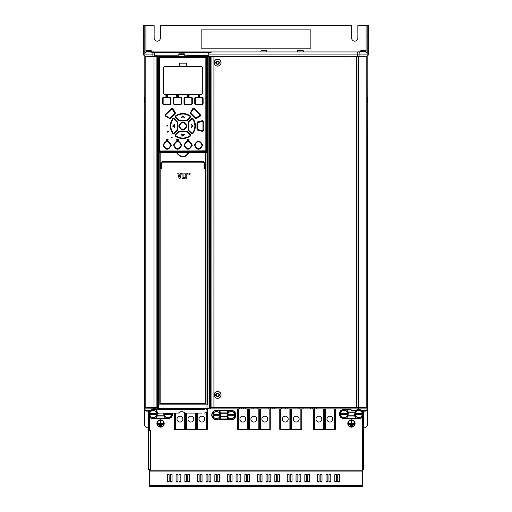 <?xml version="1.0" encoding="UTF-8"?>
<svg xmlns="http://www.w3.org/2000/svg" width="512" height="512" viewBox="0 0 512 512"><rect width="100%" height="100%" fill="white"/><g stroke="black" fill="none" stroke-linecap="round" stroke-linejoin="round"><path stroke-width="0.77" d="M345.965 408.877L345.965 409.242M356.941 409.242L358.765 409.242A4.755 4.755 0 0 1 360.23 409.472M351.085 409.242L347.366 409.434L351.085 409.434M344.141 409.421L347.507 409.242L344.141 409.421A4.57 4.57 0 0 0 339.565 413.997A4.57 4.57 0 0 0 344.134 418.566L344.141 418.752A4.755 4.755 0 0 1 339.386 413.997A4.755 4.755 0 0 1 344.141 409.242A4.755 4.755 0 0 0 339.386 413.997A4.755 4.755 0 0 0 344.141 418.752L346.547 418.752L347.181 416.544L347.885 416.979L348.307 412.755L347.885 411.008L347.181 411.45L346.547 409.421L347.366 409.434L347.885 411.008L355.021 411.008L355.725 411.45L356.064 410.778M355.162 410.778L354.598 415.238L355.021 416.979L355.725 416.544L356.358 418.566L344.134 418.566M362.573 411.142A4.755 4.755 0 0 1 358.765 418.752L355.398 418.752L355.021 416.979L347.885 416.979L347.584 418.752M149.574 417.03L149.574 430.624L148.48 430.624L148.48 469.389L149.574 469.389L149.574 486.4L362.426 486.4L362.426 417.03M148.48 427.885L148.115 427.885A3.654 3.654 0 0 1 144.454 424.23L144.454 408.877L208.698 408.512L206.976 408.512L206.995 408.141L209.062 408.141L208.826 53.395M179.053 408.877L184.506 408.877L184.506 408.512M184.32 409.434L204.8 409.421L204.8 408.877L367.546 408.877L367.546 410.701L366.054 410.701M280.621 408.877L280.621 429.357L279.77 429.357L279.77 408.877M280.621 429.357L290.746 429.357L290.746 408.877M290.746 429.357L301.715 429.357L301.715 408.877M288.186 419.117A2.925 2.925 0 0 0 285.254 416.192A2.925 2.925 0 0 0 282.33 419.117A2.925 2.925 0 0 0 285.254 422.042A2.925 2.925 0 0 0 288.186 419.117M299.155 419.117A2.925 2.925 0 0 0 296.23 416.192A2.925 2.925 0 0 0 293.306 419.117A2.925 2.925 0 0 0 296.23 422.042A2.925 2.925 0 0 0 299.155 419.117M149.574 430.624L150.675 430.624L150.675 469.389L149.574 469.389M227.309 410.336L231.13 410.336A4.755 4.755 0 0 1 235.885 415.091A4.755 4.755 0 0 1 231.13 419.846L216.506 419.846A4.755 4.755 0 0 1 211.75 415.091A4.755 4.755 0 0 1 216.506 410.336L227.309 410.336M167.315 481.965L167.315 474.682L169.139 474.682L169.139 481.965L167.315 481.965M170.24 481.965L170.24 474.682L172.07 474.682L172.07 481.965L170.24 481.965M176.09 481.965L176.09 474.682L177.92 474.682L177.92 481.965L176.09 481.965M179.014 481.965L179.014 474.682L180.845 474.682L180.845 481.965L179.014 481.965M184.87 481.965L184.87 474.682L186.694 474.682L186.694 481.965L184.87 481.965M187.795 481.965L187.795 474.682L189.619 474.682L189.619 481.965L187.795 481.965M197.299 481.965L197.299 474.682L199.13 474.682L199.13 481.965L197.299 481.965M200.23 481.965L200.23 474.682L202.054 474.682L202.054 481.965L200.23 481.965M206.08 481.965L206.08 474.682L207.91 474.682L207.91 481.965L206.08 481.965M209.005 481.965L209.005 474.682L210.835 474.682L210.835 481.965L209.005 481.965M214.854 481.965L214.854 474.682L216.685 474.682L216.685 481.965L214.854 481.965M217.786 481.965L217.786 474.682L219.61 474.682L219.61 481.965L217.786 481.965M227.29 481.965L227.29 474.682L229.12 474.682L229.12 481.965L227.29 481.965M230.214 481.965L230.214 474.682L232.045 474.682L232.045 481.965L230.214 481.965M236.07 481.965L236.07 474.682L237.894 474.682L237.894 481.965L236.07 481.965M238.995 481.965L238.995 474.682L240.826 474.682L240.826 481.965L238.995 481.965M244.845 481.965L244.845 474.682L246.675 474.682L246.675 481.965L244.845 481.965M247.77 481.965L247.77 474.682L249.6 474.682L249.6 481.965L247.77 481.965M257.28 481.965L257.28 474.682L259.11 474.682L259.11 481.965L257.28 481.965M260.205 481.965L260.205 474.682L262.035 474.682L262.035 481.965L260.205 481.965M266.054 481.965L266.054 474.682L267.885 474.682L267.885 481.965L266.054 481.965M268.986 481.965L268.986 474.682L270.81 474.682L270.81 481.965L268.986 481.965M274.835 481.965L274.835 474.682L276.666 474.682L276.666 481.965L274.835 481.965M277.76 481.965L277.76 474.682L279.59 474.682L279.59 481.965L277.76 481.965M287.27 481.965L287.27 474.682L289.094 474.682L289.094 481.965L287.27 481.965M290.195 481.965L290.195 474.682L292.026 474.682L292.026 481.965L290.195 481.965M296.045 481.965L296.045 474.682L297.875 474.682L297.875 481.965L296.045 481.965M298.97 481.965L298.97 474.682L300.8 474.682L300.8 481.965L298.97 481.965M304.826 481.965L304.826 474.682L306.65 474.682L306.65 481.965L304.826 481.965M307.75 481.965L307.75 474.682L309.574 474.682L309.574 481.965L307.75 481.965M317.261 481.965L317.261 474.682L319.085 474.682L319.085 481.965L317.261 481.965M320.186 481.965L320.186 474.682L322.01 474.682L322.01 481.965L320.186 481.965M326.035 481.965L326.035 474.682L327.866 474.682L327.866 481.965L326.035 481.965M328.96 481.965L328.96 474.682L330.79 474.682L330.79 481.965L328.96 481.965M334.81 481.965L334.81 474.682L336.64 474.682L336.64 481.965L334.81 481.965M337.741 481.965L337.741 474.682L339.565 474.682L339.565 481.965L337.741 481.965M362.426 469.389L363.52 469.389L363.52 411.142M363.52 430.624L362.426 430.624M363.52 427.885L363.885 427.885A3.654 3.654 0 0 0 367.546 424.23L367.546 410.701M356.941 407.411L358.035 407.411L358.035 56.32L356.941 56.32L356.941 407.194L356.205 407.206L356.205 56.32L213.92 56.32L213.92 407.411M148.845 51.93L152.262 52.25A2.195 0.384 90 0 0 152.083 54.086L154.33 54.086L154.33 53.082L154.33 56.397L147.296 56.685L147.232 56.32L144.819 56.32L144.858 366.266A0.621 0.621 0 0 1 144.678 365.83L144.678 361.222A0.621 0.621 0 0 1 144.858 360.787L144.851 234.605A0.621 0.621 0 0 1 144.678 234.17L144.678 229.562A0.621 0.621 0 0 1 144.851 229.133L144.845 102.938A0.621 0.621 0 0 1 144.678 102.515L144.678 97.907A0.621 0.621 0 0 1 144.845 97.485L144.864 54.086A2.195 2.195 0 0 1 147.053 51.93L151.654 52.128A0.621 0.621 0 0 0 151.149 51.859L146.541 51.859A0.621 0.621 0 0 0 145.978 52.211M313.414 408.877L313.414 429.357L314.515 429.357L314.515 407.411L358.426 407.411L358.419 56.32L367.181 56.32L367.155 97.485A0.621 0.621 0 0 1 367.322 97.907L367.322 102.515A0.621 0.621 0 0 1 367.155 102.938L367.149 229.133A0.621 0.621 0 0 1 367.322 229.562L367.322 234.17L367.322 229.562M367.322 234.17A0.621 0.621 0 0 1 367.149 234.605L367.142 360.787A0.621 0.621 0 0 1 367.322 361.222L367.322 365.83A0.621 0.621 0 0 1 367.142 366.266L367.136 54.086L357.664 54.086L357.67 56.32L209.062 56.397M367.546 408.877L367.546 407.411L358.765 407.411L358.765 408.877M314.515 407.411L209.062 407.411M312.32 407.411L312.32 408.877M302.08 408.877L302.08 407.411M299.885 407.411L299.885 408.877M285.254 408.877L285.254 407.411M283.066 407.411L283.066 408.877M272.826 408.877L272.826 407.411M270.63 407.411L270.63 408.877M256 408.877L256 407.411M253.805 407.411L253.805 408.877M243.565 408.877L243.565 407.411M241.37 407.411L241.37 408.877M209.19 408.877L209.19 407.411M204.8 408.877L204.8 408.512M157.619 408.141L157.99 408.512A0.365 0.365 0 0 1 157.619 408.141L157.619 152.87A0.365 0.365 0 0 1 157.99 152.506L158.349 152.506A0.365 0.365 0 0 1 158.714 152.87L158.714 404.851L158.349 404.851L158.349 152.506L158.714 152.87L158.349 152.506L160.173 152.506L159.808 152.87A0.365 0.365 0 0 1 160.173 152.506L206.995 152.506L160.173 152.506L159.808 152.87L160.173 152.506M157.99 152.506L157.99 408.141L158.714 408.141L158.714 404.851L206.995 404.851L206.995 408.141L158.714 408.141L158.726 408.512L206.976 408.512M157.619 152.87L159.808 152.87L159.808 403.392L160.173 403.757A0.365 0.365 0 0 1 159.808 403.392L160.173 403.757L205.53 403.757L205.894 403.392A0.365 0.365 0 0 1 205.53 403.757L205.894 403.392A0.365 0.365 0 0 1 205.53 403.757L205.894 403.392L205.894 152.87L205.53 152.506A0.365 0.365 0 0 1 205.894 152.87L205.53 152.506L206.995 152.87M159.821 403.494A0.365 0.365 0 0 1 159.808 403.405L160.147 403.392L160.154 152.87L176.646 152.87L177.242 152.506M188.474 152.506L188.659 152.544C184.717 157.875 180.851 157.875 177.056 152.544M188.659 152.544L189.069 152.87C185.011 158.253 180.87 158.253 176.646 152.87M189.069 152.87L205.562 152.87L205.555 403.392L160.147 403.392L160.173 403.757A0.365 0.365 0 0 1 159.834 403.52M188.749 173.894L189.485 173.139L190.214 173.894L190.003 174.426L188.966 174.426L188.749 173.894L189.485 173.139L190.003 173.357L190.003 174.426L188.966 174.426L188.749 173.894M204.627 168.595L204.07 168.557L204.07 162.886L203.334 162.157L162.374 162.157L161.485 162.886L162.368 162.01L161.645 162.886L161.459 168.742L160.915 168.557L160.915 162.886L162.374 161.427L160.915 162.886L162.368 161.574L203.347 161.574L204.666 162.886L204.614 168.742L204.8 162.886L203.334 161.427L204.666 162.886M209.062 56.685L206.995 56.685A0.365 0.365 0 0 1 207.36 56.32L207.36 404.851L206.995 404.851L206.995 56.685A0.365 0.365 0 0 1 207.36 56.32L158.349 56.32A0.365 0.365 0 0 1 158.714 56.685L158.714 151.59A0.365 0.365 0 0 1 158.349 151.955L158.714 151.59A0.365 0.365 0 0 1 158.349 151.955L157.99 151.955A0.365 0.365 0 0 1 157.619 151.59L157.99 151.955A0.365 0.365 0 0 1 157.619 151.59L157.619 56.685A0.365 0.365 -90 0 1 157.99 56.32L157.984 56.32A0.365 0.365 0 0 0 157.619 56.685A0.365 0.365 -90 0 1 157.99 56.32L156.89 56.32A0.365 0.365 0 0 1 157.254 56.685L157.254 407.411L157.619 407.411M206.477 56.87L206.477 151.59L159.226 151.59L159.258 151.955A0.365 0.365 0 0 1 158.893 151.59L158.893 56.87A0.365 0.365 0 0 1 159.258 56.506L158.893 56.87L158.893 151.59L159.226 151.59L159.232 56.87L206.49 56.87L206.445 56.506L159.258 56.506M206.49 56.87L206.81 56.87A0.365 0.365 0 0 0 206.445 56.506A0.365 0.365 0 0 1 206.81 56.87L206.81 151.59A0.365 0.365 0 0 1 206.445 151.955L206.49 151.59M153.235 408.877L153.248 407.411L157.254 407.411M159.443 413.082L168.96 413.082L159.443 413.082C158.65 413.862 157.434 412.646 155.795 409.421L179.2 409.421L179.2 408.877M194.56 409.434L168.96 409.434M194.56 409.421L204.8 409.421M168.96 413.082L178.477 413.082L181.76 411.021L185.043 413.082L201.875 413.082M181.76 409.427C181.76 411.43 181.76 411.43 181.76 409.427M194.56 413.082L185.043 413.082M154.33 407.411L154.33 408.877M153.248 407.411L144.454 407.411L144.454 408.877M207.36 56.32L208.826 56.32M157.619 151.59L157.619 56.685L157.946 56.685L157.958 151.59L158.31 151.59L158.317 56.685L157.946 56.685L158.349 56.32A0.365 0.365 0 0 1 158.714 56.685L158.349 56.32M208.698 408.512L209.062 408.141A0.365 0.365 0 0 1 209.03 408.288A0.365 0.365 0 0 0 209.062 408.141M358.419 56.32L357.67 56.32M367.136 54.086A2.195 2.195 0 0 0 364.947 51.93L359.539 51.93A2.195 0.384 -90 0 1 359.917 54.086L359.923 56.32L358.035 56.32M208.826 54.086L357.664 54.086L357.472 51.93L359.539 51.93M357.472 51.93L151.443 51.93M358.285 51.93L311.405 51.93M352.026 51.93L360.557 51.93A0.621 0.621 0 0 1 360.851 51.859L365.459 51.859A0.621 0.621 0 0 1 366.022 52.211M362.714 51.859L358.106 51.859A0.621 0.621 0 0 0 357.818 51.93L357.779 51.93M357.875 51.93L359.501 51.93M160.352 51.942L249.414 51.93M297.51 51.93L266.79 51.93L297.51 51.93L297.51 51.014A0.621 0.621 0 0 1 298.131 50.394L302.739 50.394L298.131 50.394M252.89 51.93L260.934 51.93L260.934 51.014A0.621 0.621 0 0 1 261.562 50.394L266.17 50.394A0.621 0.621 0 0 1 266.79 51.014L260.934 51.014M158.81 51.93L155.059 51.93L155.059 52.666M145.19 407.411L145.19 56.32M154.624 53.082L151.661 52.128L153.92 52.582A0.512 0.512 0 0 0 153.92 52.582L208.09 52.582L208.09 51.93M152.262 52.25L153.92 52.582M208.09 52.666L212.48 51.93L209.235 52.582A0.512 0.512 0 0 0 208.883 52.845M351.021 407.411L356.205 407.206M356.941 407.123L358.035 407.296M209.427 407.411L209.427 56.32M221.075 62.662A3.475 3.475 0 0 1 217.6 66.138A3.475 3.475 0 0 1 214.125 62.662A3.475 3.475 0 0 1 217.6 59.194A3.475 3.475 0 0 1 221.075 62.662A3.475 3.475 0 0 1 217.6 66.138A3.475 3.475 0 0 1 214.125 62.662M220.979 62.662A3.379 3.379 0 0 1 217.6 66.048A3.379 3.379 0 0 1 214.221 62.662A3.379 3.379 0 0 1 217.6 59.283A3.379 3.379 0 0 1 220.979 62.662M219.034 61.837L219.866 62.208L219.866 63.123L218.918 63.123A0.973 0.973 0 0 1 219.008 62.067L218.822 61.741A0.973 0.973 0 0 1 217.792 61.146L217.408 61.146L217.792 61.146M217.408 61.146A0.973 0.973 0 0 1 216.378 61.741L216.282 62.208A0.973 0.973 0 0 1 216.282 63.123L215.334 63.123L216.282 63.123A0.973 0.973 0 0 1 216.192 63.258L215.974 63.123C217.056 64.736 218.138 64.736 219.226 63.123M215.334 63.123L215.334 62.208L216.166 61.83A1.683 1.683 0 0 1 216.224 61.696L215.974 62.208C217.056 60.589 218.144 60.589 219.226 62.208L219.866 62.208L219.866 62.662M216.173 63.488L216.378 63.59A0.973 0.973 0 0 1 217.408 64.186L217.792 64.186A0.973 0.973 0 0 1 218.822 63.59L218.918 63.123M218.976 63.635A1.683 1.683 0 0 1 216.141 63.507M216.378 61.741L216.378 63.59M216.147 61.946L216.192 63.258M218.822 63.59L218.822 61.741M219.053 63.386L219.008 62.067M217.792 64.186L217.408 64.186M216.224 61.696A1.683 1.683 0 0 1 219.059 61.824M221.075 394.88A3.475 3.475 0 0 1 217.6 398.355A3.475 3.475 0 0 1 214.125 394.88A3.475 3.475 0 0 1 217.6 391.411A3.475 3.475 0 0 1 221.075 394.88A3.475 3.475 0 0 1 217.6 398.355A3.475 3.475 0 0 1 214.125 394.88M220.979 394.88A3.379 3.379 0 0 1 217.6 398.266A3.379 3.379 0 0 1 214.221 394.88A3.379 3.379 0 0 1 217.6 391.501A3.379 3.379 0 0 1 220.979 394.88M216.141 395.725A1.683 1.683 0 0 0 219.219 395.341L219.866 395.341L219.866 394.426L218.918 394.426L219.866 394.426L219.866 395.341L218.918 395.341A0.973 0.973 0 0 1 219.008 394.285L219.226 394.426C218.144 392.806 217.056 392.806 215.974 394.426L216.166 394.048A1.683 1.683 0 0 1 216.224 393.914L215.334 394.426L215.334 395.341L216.378 395.808A0.973 0.973 0 0 1 217.408 396.403L217.792 396.403A0.973 0.973 0 0 1 218.822 395.808L218.918 395.341M217.408 393.363L217.792 393.363L217.408 393.363A0.973 0.973 0 0 1 216.378 393.958L216.282 394.426A0.973 0.973 0 0 1 216.282 395.341L216.282 395.341A0.973 0.973 0 0 1 216.192 395.475L216.173 395.706M216.378 393.958L216.378 395.808M216.147 394.163L216.192 395.475M218.822 395.808L218.822 393.958A0.973 0.973 0 0 1 217.792 393.363M219.053 395.603L219.008 394.285M217.792 396.403L217.408 396.403M216.224 393.914A1.683 1.683 0 0 1 219.059 394.042M366.81 56.32L366.81 407.411M178.835 53.83L184.32 53.83L184.32 54.49L178.835 54.49L178.835 53.83L178.835 55.226L154.33 55.226M208.826 55.59L205.344 55.59L208.826 55.232L184.32 55.226L184.32 53.83M208.531 53.395L208.531 52.666L154.624 52.666L154.624 53.395M368.64 53.76A2.56 2.56 0 0 1 367.174 56.077A2.56 2.56 0 0 0 368.64 53.76L368.64 25.6L357.85 25.6L357.85 38.035A3.11 3.11 0 0 1 354.746 41.146A3.11 3.11 0 0 1 351.635 38.035L351.635 25.6L160.365 25.6L160.365 38.035A3.11 3.11 0 0 1 157.254 41.146A3.11 3.11 0 0 1 154.15 38.035L154.15 25.6L143.36 25.6L143.36 53.76A2.56 2.56 0 0 0 144.826 56.077A2.56 2.56 0 0 1 143.36 53.76A2.56 2.56 0 0 0 144.826 56.077M144.819 25.6L144.819 53.76A1.094 1.094 0 0 0 144.858 54.048M367.142 54.048A1.094 1.094 0 0 0 367.181 53.76L367.181 25.6M144.838 56.41L144.531 407.322L144.858 407.322M367.142 407.322L367.469 407.322L367.162 56.41M156.339 55.226L156.339 56.32M144.858 54.112L145.037 53.261M150.451 51.859L147.238 51.859M154.182 51.93A0.621 0.621 0 0 0 153.894 51.859L153.197 51.859M145.92 52.25L145.92 51.386A0.621 0.621 0 0 1 146.541 50.758L151.149 50.758A0.621 0.621 0 0 1 151.77 51.386L145.92 51.386L145.92 25.6M151.77 51.859L151.77 51.386M150.451 50.758L147.238 50.758M201.146 48.186L201.146 29.894L310.854 29.894L310.854 48.186L201.146 48.186M360.23 51.859L360.23 51.386A0.621 0.621 0 0 1 360.851 50.758L365.459 50.758L360.851 50.758M366.08 52.25L366.08 51.386A0.621 0.621 0 0 0 365.459 50.758M362.022 51.859L358.803 51.859M184.32 54.854L178.835 54.854M187.482 55.226L187.84 55.59L187.84 55.232L204.838 55.226A0.365 0.365 0 0 0 205.203 55.59L187.84 55.59L187.174 55.226M204.621 55.226L205.203 55.59A0.365 0.365 0 0 1 205.043 55.552M205.67 55.392A0.365 0.365 0 0 1 205.344 55.59A0.365 0.365 0 0 0 205.715 55.232L205.344 55.59L205.715 55.232L205.344 55.59L205.715 55.232L205.344 55.59L205.715 55.232L205.344 55.59L205.35 55.226M205.197 55.226L205.203 55.59L204.838 55.232M187.322 55.373L187.84 55.59L187.322 55.373M303.36 51.93L303.36 51.014A0.621 0.621 0 0 0 302.739 50.394M266.79 51.93L266.79 51.014M265.472 50.394L262.253 50.394M364.762 51.859L361.549 51.859M209.235 52.582L208.531 53.082M367.322 365.133L367.322 361.92L367.322 365.133M367.322 233.478L367.322 230.259M367.322 101.818L367.322 98.598L367.322 101.818M148.48 411.142L148.48 430.624M175.539 413.082L175.539 429.357L174.445 429.357L174.445 413.082M175.539 429.357L185.414 429.357L185.414 413.082M182.854 419.117A2.925 2.925 0 0 0 179.93 416.192A2.925 2.925 0 0 0 177.005 419.117A2.925 2.925 0 0 0 179.93 422.042A2.925 2.925 0 0 0 182.854 419.117M185.414 429.357L196.39 429.357L196.39 413.082M193.83 419.117A2.925 2.925 0 0 0 190.899 416.192A2.925 2.925 0 0 0 187.974 419.117A2.925 2.925 0 0 0 190.899 422.042A2.925 2.925 0 0 0 193.83 419.117M196.39 429.357L207.36 429.357L207.36 411.021M204.8 419.117A2.925 2.925 0 0 0 201.875 416.192A2.925 2.925 0 0 0 198.95 419.117A2.925 2.925 0 0 0 201.875 422.042A2.925 2.925 0 0 0 204.8 419.117M207.36 408.877L207.36 409.421M148.48 413.997A4.755 4.755 0 0 1 149.427 411.142A4.755 4.755 0 0 0 153.235 418.752A4.755 4.755 0 0 1 148.48 413.997M151.77 409.664A4.57 4.57 0 0 1 153.235 409.421L153.235 409.242A4.755 4.755 0 0 0 151.77 409.472A4.755 4.755 0 0 1 153.235 409.242L156.461 409.421M156.365 411.392L155.795 409.427M163.693 413.082L164.115 416.979L164.819 416.544L165.453 418.566L155.642 418.566L156.275 416.544L156.979 416.979L157.389 412.448M158.72 409.242L153.235 409.421M172.525 413.082A4.755 4.755 0 0 1 167.859 418.752L164.493 418.752L164.115 416.979L156.979 416.979L156.602 418.752L153.235 418.566A4.57 4.57 0 0 1 149.664 411.142M153.235 418.566L167.859 418.566A4.57 4.57 0 0 0 172.339 413.082M171.437 413.082L171.328 414.656A3.526 3.526 0 0 1 164.397 414.656L171.437 414.656L171.437 416.058L167.859 418.125L164.288 416.058L164.288 413.082M164.454 413.082A3.526 3.526 0 0 0 164.397 413.338L171.328 413.338A3.526 3.526 0 0 0 171.27 413.082M151.693 410.822A3.526 3.526 0 0 1 156.698 413.338L156.698 414.656A3.526 3.526 0 0 1 149.766 414.656L156.813 414.656L156.813 416.058L153.235 418.125L149.658 416.058L149.658 411.93L153.235 409.862L156.813 411.93L156.813 413.338L149.766 413.338A3.526 3.526 0 0 1 151.162 411.142M159.629 57.101A0.365 0.365 0 0 1 159.808 57.05L159.443 57.414L159.443 151.04L159.808 151.405A0.365 0.365 0 0 1 159.629 151.36M159.808 57.05L205.894 57.05A0.365 0.365 0 0 1 206.08 57.101M206.08 151.36A0.365 0.365 0 0 1 205.894 151.405L206.266 151.04L206.266 57.414L205.894 57.05M205.894 151.405L159.808 151.405M206.477 151.59L206.81 151.59A0.365 0.365 0 0 1 206.445 151.955L159.258 151.955A0.365 0.365 0 0 1 158.893 151.59M206.81 56.87L206.81 151.59M205.971 57.709L159.744 57.709L205.971 57.709L205.971 150.822L160.038 151.117L205.971 150.822M159.744 150.822L159.744 57.709M173.978 118.221L177.504 122.048L173.978 118.221L172.954 118.266C169.408 123.469 169.408 128.64 172.954 133.786L173.978 133.837L177.658 130.15L173.824 133.69L177.504 130.01L177.574 129.402L177.658 130.15M177.658 121.901L177.754 129.293M186.976 120.826L190.669 117.133L190.611 116.115C185.562 112.589 180.39 112.589 175.104 116.115L175.04 117.133L178.88 120.685L175.181 116.986L175.226 116.275C180.314 112.787 185.402 112.787 190.49 116.275L190.534 116.986L186.976 120.826L186.118 120.915L186.81 120.474L178.88 120.685L175.43 117.005L175.603 116.448C180.435 113.216 185.274 113.216 190.112 116.448L190.227 116.282C185.312 112.998 180.39 112.998 175.482 116.282L175.603 116.448M179.386 120.371L186.33 120.371L178.906 120.474L179.386 120.371L179.59 120.915L186.118 120.915M179.59 120.915L178.739 120.826M192.026 133.299L188.403 129.984L188.333 129.389L188.205 130.01L191.872 133.446L192.595 133.402L191.885 133.69L188.205 130.01L191.731 133.837L192.762 133.786C196.307 128.358 196.307 123.181 192.762 118.266L191.731 118.221L188.205 122.048L191.885 118.368L192.608 118.394C196.102 123.482 196.102 128.57 192.608 133.664L192.595 133.402C195.866 128.314 195.866 123.398 192.595 118.65L192.762 118.266M188.058 130.15L188.058 121.901M175.104 135.942C180.109 139.424 185.28 139.424 190.611 135.936L190.669 134.925L186.976 131.226L178.88 131.373L179.386 131.686L178.906 131.578L175.181 135.066L178.739 131.226L175.04 134.925L175.104 135.942L175.482 135.77C180.403 139.053 185.318 139.053 190.227 135.77L190.49 135.776C185.402 139.264 180.314 139.264 175.226 135.776L175.04 134.925M178.739 131.226L186.976 131.226M203.251 130.95L203.251 121.101L202.406 120.627L197.446 121.952L196.954 122.79L196.954 129.261L197.446 130.099L202.406 131.43L203.251 130.95L203.251 121.101M190.528 113.754L195.11 118.342L196.038 118.586L200.512 116L200.755 115.072L193.818 108.122L192.864 108.378L190.298 112.819L190.528 113.754L196.038 118.586M170.598 118.342L175.187 113.754L175.418 112.819L172.851 108.378L171.898 108.122L164.954 115.066L165.197 116L169.67 118.586L170.598 118.342L175.187 113.754M187.027 126.029C184.294 120.627 181.51 120.627 178.682 126.029C181.421 131.424 184.205 131.424 187.027 126.029L186.829 126.029C184.179 131.149 181.536 131.149 178.886 126.029C181.53 120.902 184.179 120.902 186.829 126.029L186.662 126.029C184.128 121.101 181.594 121.101 179.053 126.029C181.581 130.95 184.122 130.95 186.662 126.029L186.458 126.029C184.058 130.675 181.658 130.675 179.251 126.029C181.658 121.376 184.058 121.376 186.458 126.029M202.669 145.19C199.891 139.795 197.114 139.795 194.323 145.19C197.101 150.586 199.878 150.586 202.669 145.19L202.483 145.19C199.834 150.31 197.19 150.31 194.541 145.19C197.184 140.064 199.834 140.064 202.483 145.19L202.304 145.19C199.763 140.269 197.229 140.269 194.694 145.19C197.229 150.106 199.77 150.106 202.304 145.19L202.118 145.19C199.712 149.837 197.312 149.837 194.912 145.19C197.312 140.544 199.712 140.544 202.118 145.19M192.294 145.19C189.536 139.789 186.752 139.789 183.942 145.19C186.669 150.56 189.453 150.56 192.294 145.19L191.923 145.19C189.382 140.269 186.848 140.269 184.314 145.19C186.842 150.112 189.382 150.112 191.923 145.19L191.731 145.19C189.325 149.837 186.925 149.837 184.518 145.19C186.925 140.544 189.325 140.544 191.731 145.19M181.766 145.19C179.002 139.795 176.218 139.795 173.421 145.19C176.179 150.586 178.957 150.586 181.766 145.19L181.562 145.19C178.912 150.31 176.269 150.31 173.619 145.19C176.262 140.07 178.912 140.07 181.562 145.19L181.402 145.19C178.867 140.262 176.333 140.262 173.786 145.19C176.326 150.112 178.867 150.112 181.402 145.19L181.19 145.19C178.79 149.837 176.39 149.837 173.984 145.19C176.39 140.544 178.79 140.544 181.19 145.19M171.392 145.19C168.614 139.795 165.83 139.795 163.046 145.19C165.818 150.586 168.602 150.586 171.392 145.19L171.168 145.19C168.525 150.31 165.882 150.31 163.226 145.19C165.875 140.064 168.525 140.064 171.168 145.19L171.021 145.19C168.48 140.275 165.946 140.275 163.411 145.19C165.946 150.112 168.486 150.112 171.021 145.19L170.803 145.19C168.403 149.837 165.997 149.837 163.597 145.19C165.997 140.544 168.403 140.544 170.803 145.19M202.214 104.678L203.11 103.814L202.227 104.467L195.654 104.678L202.214 104.678L202.074 104.102L202.739 103.635L202.061 104.307L195.821 104.307L195.13 103.61L195.13 98.118L195.667 97.261L202.227 97.261L203.11 97.914L202.214 97.056L195.654 97.056L194.765 97.965L195.654 97.056M202.214 97.056L202.739 98.093L202.074 97.626L194.982 97.965L194.982 103.763L195.834 104.102L195.667 104.467L194.765 103.763L195.654 104.678M185.075 104.102L184.595 103.616L184.019 103.782L184.909 104.678L191.475 104.467L192.365 103.795L191.469 104.678L191.322 104.102L192 103.629L191.315 104.307L185.075 104.307L184.384 103.616L184.384 98.112L185.075 97.421L184.019 97.952L184.909 97.056L191.475 97.261L185.075 97.421L184.595 98.112L184.224 97.952L184.224 103.782L184.915 104.467L185.075 104.102L191.322 104.102M192.365 97.933L191.469 97.056L192.365 97.933L192.365 103.795M173.35 103.795L174.24 104.678L174.4 104.307L180.8 104.467L181.696 103.782L180.8 104.678L174.234 104.467L173.35 103.795L173.35 97.933L174.24 97.056L180.8 97.261L174.234 97.261L173.35 97.933M181.696 97.952L180.8 97.056L181.696 97.952L181.696 103.782M170.061 104.678L170.733 103.763L170.061 104.678L163.501 104.678L162.605 103.814L163.501 104.678M163.501 97.056L162.605 97.914L163.482 97.261L169.888 97.421L163.654 97.421L163.501 97.056L170.061 97.056L170.95 97.965L170.061 97.056M163.386 67.328L164.339 66.374L201.376 66.374L202.33 67.328L202.33 93.517L201.376 94.464L164.339 94.464L163.386 93.517L163.386 67.328L163.59 93.766M166.4 126.029L167.859 126.029L166.4 126.029M167.443 131.661L168.909 131.661L167.443 131.661M171.008 137.146L172.467 137.146L171.008 137.146M167.974 139.373L167.974 140.474L166.291 140.326L166.438 139.373L168.115 139.52M178.355 140.474L178.502 139.52L178.355 140.474L176.819 140.474L176.678 139.539M178.355 139.373L176.819 139.373L176.819 140.474M188.89 139.373L189.037 140.307L188.89 139.373L187.354 139.373L187.206 140.326L187.206 139.539M188.89 140.474L187.354 140.474M199.718 95.341L199.718 96.442L198.182 96.442L198.182 95.341L199.866 95.488M188.966 95.341L187.43 95.341L187.283 96.294L188.966 96.442L189.107 95.488L189.107 96.269M167.68 96.294L167.68 95.488M167.533 96.442L165.85 96.294L165.997 95.341L167.533 95.341M178.285 95.341L178.285 96.442L176.602 96.294L176.749 95.341L178.285 95.341L178.432 96.269M179.2 63.174L179.2 66.106L179.558 66.106L179.558 63.174L179.2 63.174M186.157 66.106L186.157 63.174L186.515 63.174L186.515 66.106L179.2 66.106M173.978 133.837L173.107 133.664C169.613 128.57 169.613 123.475 173.107 118.394L173.824 118.368L172.954 118.266M177.754 122.758L177.574 129.402L173.843 133.446L172.954 133.786M177.197 129.498L177.306 122.067L173.69 118.752L177.158 122.214L177.504 122.048L177.158 129.837M173.69 118.752L173.12 118.65C169.843 123.738 169.843 128.659 173.12 133.402L173.69 133.299M177.158 122.214L177.197 122.554M173.274 133.28C170.042 128.442 170.042 123.61 173.274 118.771M174.662 127.706L172.73 126.131L174.662 127.706L174.662 124.346L172.73 125.92L174.413 124.243M190.669 117.133L190.278 117.005L186.81 120.474L186.33 120.371M186.669 120.326L190.278 117.005L190.611 116.115M190.138 116.858L190.112 116.448M179.046 120.326L175.571 116.858M182.752 115.904L181.069 117.587L182.752 115.904L184.64 117.587L182.963 115.904M184.538 117.837L181.171 117.837M175.104 116.115L175.04 117.133M187.962 129.293L188.141 122.65L191.872 118.605L192.595 118.65L192.026 118.752L191.731 118.221M192.762 133.786L191.731 133.837M188.557 129.837L188.557 122.214L192.026 118.752M192.435 118.771C195.667 123.61 195.667 128.442 192.435 133.28M192.979 125.92L191.296 124.243L193.024 126.029L191.296 127.814L192.979 125.92M191.296 127.814L191.046 124.346M188.518 122.554L188.518 129.498M188.557 122.214L188.205 122.048L187.962 122.758M190.611 135.936L190.669 134.925M175.571 135.194L175.482 135.77L175.43 135.053L179.046 131.725M190.112 135.603L190.278 135.053L186.81 131.578L186.221 131.507L186.835 131.373L190.534 135.066L190.112 135.603C185.274 138.835 180.435 138.835 175.603 135.603M186.669 131.725L190.138 135.194M186.33 131.686L179.386 131.686M184.538 134.221L182.963 136.147L184.538 134.221L181.03 134.362L184.538 134.221M182.752 136.147L181.069 134.47L182.963 136.147M186.118 131.136L179.59 131.136M202.406 131.43L197.51 129.894L202.355 131.034L197.562 129.248L197.562 122.803L202.419 121.222L202.477 120.826L203.072 121.146L202.938 130.682L202.938 121.37L202.355 121.018L197.51 122.157L202.406 120.627M203.072 130.906L202.355 131.034L203.072 130.906M197.446 121.952L197.446 130.099M202.419 130.829L202.758 130.637M202.419 121.222L202.758 121.414M197.562 122.803L197.76 122.47M197.76 129.581L197.562 129.248M196.954 122.79L196.954 129.261M195.11 118.342L195.539 117.914L190.97 113.35L195.347 118.029L196 118.182L200.422 115.827L195.949 118.406L195.539 117.914M190.643 113.581L190.694 112.87L190.643 113.581M193.293 108.8L193.773 108.525L200.595 115.174L193.715 108.294L193.05 108.48L190.694 112.87L193.677 108.698L200.192 115.213L195.904 118.01M190.88 112.979L190.97 113.35M193.677 108.698L193.818 108.122M192.864 108.378L190.298 112.819M200.512 116L200.755 115.072M200.192 115.213L200.096 115.59M172.851 108.378L175.232 112.922L175.072 113.581L174.746 113.35L170.176 117.914L175.418 112.819M169.67 118.586L170.362 118.029L169.766 118.406L165.286 115.827L165.114 115.174L171.994 108.294L164.954 115.066M165.523 115.219L165.53 115.763L165.363 115.11L172.038 108.698L174.746 113.35M165.197 116L165.53 115.763L169.715 118.182L165.619 115.59M169.805 118.01L170.176 117.914M172.038 108.698L172.666 108.48L171.898 108.122M178.682 126.029L179.251 126.029M183.942 145.19L184.154 145.19C186.893 150.31 189.542 150.31 192.096 145.19C189.446 140.064 186.797 140.064 184.154 145.19L184.518 145.19M195.834 104.102L202.074 104.102M202.074 97.626L195.834 97.626M191.322 97.626L192 98.099L191.322 97.626L185.075 97.626M174.394 97.626L173.914 98.099L174.4 97.421L180.64 97.421L181.325 98.112L181.325 103.616L180.64 104.307L181.12 103.616L181.485 103.782L181.485 97.952L180.64 97.626M173.914 103.629L174.4 104.307L173.715 103.629L173.542 97.933L173.542 103.795L173.914 103.629L173.914 98.099M165.082 104.467L170.048 104.467L165.082 104.467M163.642 104.102L162.97 103.635L163.642 104.102L169.882 104.102L170.362 103.61L169.882 104.102M163.642 97.626L163.155 98.093L163.654 97.421L169.888 97.421L170.586 98.118L170.733 103.763L170.733 97.965L169.882 97.626M164.109 94.278L163.546 93.517L164.352 94.317L201.363 94.317L202.17 93.517L201.574 94.291M202.138 93.728L202.125 67.072M201.606 66.56L202.17 67.328L201.363 66.522L182.854 66.522M163.578 67.11L164.352 66.522L163.546 67.328L164.352 66.522L201.376 66.374M163.386 93.517L164.352 94.317L182.854 94.317M202.33 93.517L201.376 94.464M166.976 125.312L167.494 125.389M167.808 132.294L167.443 131.68M168.525 131.021L168.909 131.642M171.386 137.792L171.008 137.171M187.43 96.442L187.283 95.507M176.749 96.442L176.602 95.507M186.157 63.174L179.558 63.174M180.141 178.285L179.046 178.285L177.747 173.165L178.848 173.165L179.616 176.896L180.41 173.165L181.459 173.165L180.141 178.285M184.506 178.285L182.048 178.285L182.048 173.165L183.059 173.165L183.059 177.363L184.506 177.363L184.506 178.285M186.797 178.285L185.779 178.285L185.779 174.086L184.838 174.086L184.838 173.165L187.75 173.165L187.75 174.086L186.797 174.086L186.797 178.285M189.114 173.478L189.114 174.31L189.856 174.31L189.856 173.478L189.114 173.478L189.485 174.47L189.856 173.478L189.114 173.478L189.485 174.47L189.856 173.478L189.114 173.478M189.798 174.291L189.434 173.952L189.203 174.291L189.203 173.485L189.728 173.882M161.485 162.886L161.478 168.595L161.05 168.595L161.05 162.886M204.224 162.886L203.334 162.157L204.224 162.886L204.237 168.595L204.666 168.595M203.347 161.574L162.368 161.574M238.445 408.877L238.445 429.357L237.35 429.357L237.35 408.877M238.445 429.357L248.32 429.357L248.32 408.877M245.76 419.117A2.925 2.925 0 0 0 242.835 416.192A2.925 2.925 0 0 0 239.91 419.117A2.925 2.925 0 0 0 242.835 422.042A2.925 2.925 0 0 0 245.76 419.117M248.32 429.357L259.29 429.357L259.29 408.877M256.73 419.117A2.925 2.925 0 0 0 253.805 416.192A2.925 2.925 0 0 0 250.88 419.117A2.925 2.925 0 0 0 253.805 422.042A2.925 2.925 0 0 0 256.73 419.117M259.29 429.357L270.266 429.357L270.266 408.877M267.706 419.117A2.925 2.925 0 0 0 264.774 416.192A2.925 2.925 0 0 0 261.85 419.117A2.925 2.925 0 0 0 264.774 422.042A2.925 2.925 0 0 0 267.706 419.117M169.139 481.414L167.315 481.414M172.07 481.414L170.24 481.414M177.92 481.414L176.09 481.414M180.845 481.414L179.014 481.414M186.694 481.414L184.87 481.414M189.619 481.414L187.795 481.414M199.13 481.414L197.299 481.414M202.054 481.414L200.23 481.414M207.91 481.414L206.08 481.414M210.835 481.414L209.005 481.414M216.685 481.414L214.854 481.414M219.61 481.414L217.786 481.414M229.12 481.414L227.29 481.414M232.045 481.414L230.214 481.414M237.894 481.414L236.07 481.414M240.826 481.414L238.995 481.414M246.675 481.414L244.845 481.414M249.6 481.414L247.77 481.414M259.11 481.414L257.28 481.414M262.035 481.414L260.205 481.414M267.885 481.414L266.054 481.414M270.81 481.414L268.986 481.414M276.666 481.414L274.835 481.414M279.59 481.414L277.76 481.414M289.094 481.414L287.27 481.414M292.026 481.414L290.195 481.414M297.875 481.414L296.045 481.414M300.8 481.414L298.97 481.414M306.65 481.414L304.826 481.414M309.574 481.414L307.75 481.414M319.085 481.414L317.261 481.414M322.01 481.414L320.186 481.414M327.866 481.414L326.035 481.414M330.79 481.414L328.96 481.414M336.64 481.414L334.81 481.414M339.565 481.414L337.741 481.414M314.515 429.357L324.39 429.357L324.39 408.877M324.39 429.357L335.36 429.357L335.36 408.877L335.354 429.357M321.83 419.117A2.925 2.925 0 0 0 318.906 416.192A2.925 2.925 0 0 0 315.981 419.117A2.925 2.925 0 0 0 318.906 422.042A2.925 2.925 0 0 0 321.83 419.117M332.8 419.117A2.925 2.925 0 0 0 329.875 416.192A2.925 2.925 0 0 0 326.95 419.117A2.925 2.925 0 0 0 329.875 422.042A2.925 2.925 0 0 0 332.8 419.117M347.507 418.752L358.765 418.566A4.57 4.57 0 0 0 362.336 411.142M340.563 414.656L340.563 411.93L344.141 409.862L347.712 411.93L347.712 413.338L340.672 413.338A3.526 3.526 0 0 1 347.603 413.338L347.712 416.058L344.141 418.125L340.563 416.058L340.563 414.656L347.603 414.656A3.526 3.526 0 0 1 340.672 414.656L340.563 414.656M227.91 412.819L228.717 410.522L219.872 410.336L227.898 410.528L227.36 412.109L220.269 412.109L219.738 410.528L218.918 410.522L219.578 412.557L220.269 412.109L220.672 413.734L220.077 413.734M216.506 419.846L216.506 419.661A4.57 4.57 0 0 1 211.93 415.091A4.57 4.57 0 0 1 216.506 410.522L219.872 410.336M227.552 413.734L220.672 413.734L220.269 418.08L227.36 418.08L227.898 419.654L228.717 419.661L228.058 417.632L227.36 418.08L226.963 416.448L227.36 412.109L228.058 412.557M219.872 419.846L227.898 419.654L218.918 419.661L219.578 417.632L220.269 418.08L219.872 419.846M212.928 415.75L212.928 413.03L216.506 410.963L218.278 412.019A3.526 3.526 0 0 1 219.968 414.432L213.037 414.432A3.526 3.526 0 0 1 218.266 412.038L220.077 413.03L220.077 417.158L216.506 419.226L212.928 417.158L212.928 415.75L219.968 415.75A3.526 3.526 0 0 1 213.037 415.75L212.928 415.75M227.552 415.75L227.552 413.03L231.13 410.963L232.909 412.019A3.526 3.526 0 0 1 234.598 414.432L227.667 414.432A3.526 3.526 0 0 1 232.896 412.038L234.707 413.03L234.707 417.158L231.13 419.226L227.552 417.158L227.552 415.75L234.598 415.75A3.526 3.526 0 0 1 227.667 415.75L227.552 415.75M156.89 423.501A3.654 3.654 0 0 1 160.55 419.846A3.654 3.654 0 0 1 164.205 423.501A3.654 3.654 0 0 1 160.55 427.162A3.654 3.654 0 0 1 156.89 423.501M157.254 423.501A3.29 3.29 0 0 0 160.55 426.797A3.29 3.29 0 0 0 163.84 423.501A3.29 3.29 0 0 0 160.55 420.211A3.29 3.29 0 0 0 157.254 423.501M160.365 423.136L160.365 420.576L160.73 420.576L160.73 423.136L163.475 423.136L163.475 423.501L157.619 423.501L157.619 423.136L160.365 423.136M161.427 426.061L159.667 426.061L159.667 425.696L161.427 425.696L161.427 426.061M162.451 424.781L158.643 424.781L158.643 424.416L162.451 424.416L162.451 424.781M347.795 423.501A3.654 3.654 0 0 1 351.45 419.846A3.654 3.654 0 0 1 355.11 423.501A3.654 3.654 0 0 1 351.45 427.162A3.654 3.654 0 0 1 347.795 423.501M348.16 423.501A3.29 3.29 0 0 0 351.45 426.797A3.29 3.29 0 0 0 354.746 423.501A3.29 3.29 0 0 0 351.45 420.211A3.29 3.29 0 0 0 348.16 423.501M351.27 420.576L351.635 420.576L351.635 423.136L354.381 423.136L354.381 423.501L348.525 423.501L348.525 423.136L351.27 423.136L351.27 420.576M352.333 425.696L352.333 426.061L350.573 426.061L350.573 425.696L352.333 425.696M353.357 424.416L353.357 424.781L349.549 424.781L349.549 424.416L353.357 424.416M351.085 408.877L351.085 410.157A0.621 0.621 0 0 0 351.706 410.778L356.314 410.778L351.706 410.778M356.941 408.877L356.941 410.157A0.621 0.621 0 0 1 356.314 410.778M366.08 408.877L366.08 410.522A0.621 0.621 0 0 1 365.459 411.142L360.851 411.142L365.459 411.142M360.23 408.877L360.23 410.522A0.621 0.621 0 0 0 360.851 411.142M151.77 408.877L151.77 410.522A0.621 0.621 0 0 1 151.149 411.142L146.541 411.142L151.149 411.142M145.92 408.877L145.92 410.522A0.621 0.621 0 0 0 146.541 411.142M360.838 411.142A3.526 3.526 0 0 1 362.234 413.338L362.234 414.656A3.526 3.526 0 0 1 355.302 414.656L362.342 414.656L362.342 416.058L358.765 418.125L355.187 416.058L355.187 411.93L358.765 409.862L362.342 411.93L362.342 413.338L355.302 413.338A3.526 3.526 0 0 1 360.307 410.822M360.23 409.664A4.57 4.57 0 0 0 358.771 409.421L356.941 409.421M289.894 429.357L289.894 408.877M300.864 429.357L300.864 408.877M291.59 408.877L291.59 429.357M149.574 470.189L362.426 470.189M362.426 471.104L149.574 471.104M149.574 485.485L362.426 485.485M362.426 426.963L363.52 426.963M145.946 410.701L144.454 410.701M316.346 407.411L316.346 408.877M358.426 407.411L358.765 407.411M310.49 408.877L310.49 407.411M303.91 407.411L303.91 408.877M298.054 408.877L298.054 407.411M287.085 407.411L287.085 408.877M281.235 408.877L281.235 407.411M274.65 407.411L274.65 408.877M268.8 408.877L268.8 407.411M257.83 407.411L257.83 408.877M251.974 408.877L251.974 407.411M245.395 407.411L245.395 408.877M239.546 408.877L239.546 407.411M210.285 407.411L210.285 408.877M208.454 408.512L208.454 408.877M157.254 56.685L153.965 56.685L153.965 407.411M156.89 407.411L156.89 56.32M155.059 408.877L155.059 407.411M153.965 56.352L153.965 56.685L147.296 56.685M152.077 56.32L152.083 54.086L144.864 54.086M211.072 407.411L211.072 56.32M210.355 56.32L210.355 407.411M360.23 51.386L366.08 51.386L366.08 25.6M368.64 35.11L367.181 35.11M144.819 35.11L143.36 35.11M205.274 55.373L204.864 55.226M205.203 55.373L205.683 55.226M303.36 51.014L297.51 51.014M148.48 426.963L149.574 426.963M184.32 429.357L184.32 413.011M186.515 413.082L186.515 429.357M195.29 429.357L195.29 413.082M197.485 413.082L197.485 429.357M206.266 429.357L206.266 412.352M206.266 409.421L206.266 408.877M156.813 415.238L164.288 415.238M157.933 412.755L156.813 412.755M205.696 57.562L160.019 57.562M205.843 57.709L205.843 150.822M160.019 150.97L205.696 150.97M159.872 150.822L159.872 57.709M203.11 97.914L203.11 103.814M194.765 103.763L194.765 97.965M191.469 104.678L184.909 104.678M184.019 103.782L184.019 97.952M184.909 97.056L191.469 97.056M180.8 104.678L174.24 104.678M174.24 97.056L180.8 97.056M162.605 103.814L162.605 97.914M170.95 97.965L170.95 103.763M172.422 108.8L174.835 112.979M194.323 145.19L194.912 145.19M173.421 145.19L173.984 145.19M163.046 145.19L163.597 145.19M202.925 103.814L202.925 97.914L202.925 103.814M195.347 103.61L195.347 98.118M202.554 98.093L202.554 103.635M184.595 103.616L184.595 98.112M191.802 98.099L191.802 103.629M192.166 103.795L192.166 97.933L192.166 103.795M174.394 104.102L180.64 104.102M181.12 98.112L181.12 103.616M163.155 103.635L163.155 98.093M170.362 98.118L170.362 103.61M162.79 97.914L162.79 103.814L162.79 97.914M201.363 66.522L202.33 67.328M162.368 162.01L203.347 162.01M247.226 429.357L247.226 408.877M249.414 408.877L249.414 429.357M258.195 429.357L258.195 408.877M260.39 408.877L260.39 429.357M269.165 429.357L269.165 408.877M323.29 429.357L323.29 408.877M334.259 429.357L334.259 408.877M325.485 408.877L325.485 429.357M347.712 415.238L355.187 415.238M355.187 412.755L347.712 412.755M227.789 410.336L231.13 410.336M227.789 419.846L231.13 419.661A4.57 4.57 0 0 0 235.706 415.091A4.57 4.57 0 0 0 231.13 410.522M219.846 419.846L216.499 419.661M220.077 416.448L227.552 416.448M351.085 410.157L356.941 410.157M360.23 410.522L366.08 410.522M145.92 410.522L151.77 410.522M158.72 409.421L158.72 408.877M179.014 408.512L179.014 408.877M184.32 409.421L184.32 408.877M207.725 409.421C207.514 411.642 206.298 412.864 204.077 413.082M205.715 55.123L205.6 55.482M204.8 162.886L203.334 161.427M162.374 161.427L160.915 162.886"/></g></svg>
